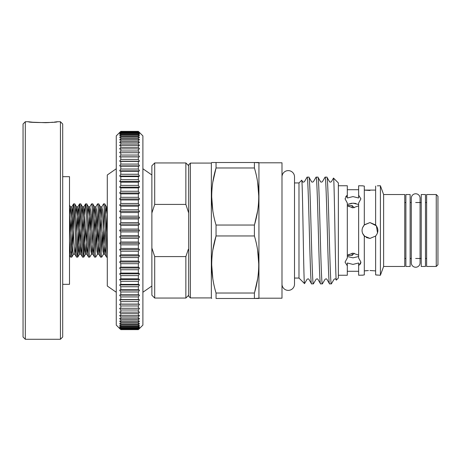 <?xml version="1.0" encoding="UTF-8"?>
<svg xmlns="http://www.w3.org/2000/svg" width="461" height="461" viewBox="0 0 461 461"><rect width="100%" height="100%" fill="white"/><g stroke="black" fill="none" stroke-linecap="round" stroke-linejoin="round"><path stroke-width="0.69" d="M415.689 193.764A4.391 4.391 0 0 0 411.298 198.155L411.298 262.845A4.391 4.391 0 0 0 415.689 267.236A4.391 4.391 0 0 0 420.075 262.845L420.075 198.155A4.391 4.391 0 0 0 415.689 193.764M281.994 284.12A6.258 6.258 0 0 0 288.252 290.378A6.258 6.258 0 0 0 294.516 284.12L294.516 176.88A6.258 6.258 0 0 0 288.252 170.622A6.258 6.258 0 0 0 281.994 176.88L281.994 176.88M410.134 194.53L410.134 266.47L405.887 266.47L405.887 194.53L410.134 194.53M425.486 194.53L425.486 266.47L421.239 266.47L421.239 194.53L425.486 194.53M54.415 122.084L57.245 121.733C58.138 122.81 27.625 122.816 28.507 121.733L25.315 121.733L25.315 339.267L23.05 337.003L23.05 123.997L25.315 121.733M60.437 339.267L60.437 121.733L62.702 123.997L62.702 337.003L60.437 339.267L25.315 339.267M62.702 176.684L69.502 176.684L69.502 284.316L62.702 284.316M28.985 121.796L29.567 121.877M29.654 121.883L32.714 122.228M32.812 122.24L45.57 122.695M45.91 122.684L48.307 122.586M48.468 122.574L53.027 122.228M60.437 121.733L57.245 121.733M347.312 255.429L352.123 255.429L352.123 253.222M352.123 207.778L352.123 205.571L347.312 205.571M354.279 207.727L352.123 205.571M354.279 253.273L352.123 255.429M107.286 254.339C106.428 243.592 105.581 202.333 104.728 203.877L106.468 206.845L107.286 215.938L107.286 207.208M104.728 203.877L103.523 203.918L101.829 206.845L102.388 209.968L103.886 242.353L104.831 254.155L105.684 246.577M107.286 257.123L106.52 257.082L104.831 254.155L103.471 254.155L104.999 228.512M106.572 257.123C105.575 258.754 104.572 202.246 103.575 203.877M101.731 257.123C100.734 258.754 99.732 202.246 98.735 203.877L100.475 206.845L102.912 251.032L103.471 254.155L101.731 257.123L100.527 257.082L98.833 254.155L99.685 246.577M98.735 203.877L97.525 203.918L95.836 206.845L96.395 209.968L98.833 254.155L97.478 254.155L99 228.512M100.573 257.123C99.576 258.754 98.573 202.246 97.576 203.877M95.732 257.123C94.736 258.754 93.733 202.246 92.736 203.877L94.482 206.845L96.919 251.032L97.478 254.155L95.732 257.123L94.528 257.082L92.84 254.155L93.692 246.577M92.736 203.877L91.532 203.918L89.843 206.845L90.396 209.968L91.895 242.353L92.84 254.155L91.48 254.155L93.007 228.512M94.58 257.123C93.583 258.754 92.58 202.246 91.583 203.877M89.739 257.123C88.743 258.754 87.74 202.246 86.743 203.877L88.483 206.845L89.428 218.647L90.926 251.032L91.48 254.155L89.739 257.123L88.535 257.082L86.841 254.155L87.699 246.577M86.743 203.877L85.539 203.918L84.588 217.189L83.164 252.455M88.587 257.123C87.59 258.754 86.587 202.246 85.585 203.877M76.324 232.488L77.909 206.793L78.41 209.968L80.848 254.155L82.536 257.082L83.746 257.123C82.749 258.754 81.747 202.246 80.744 203.877L82.49 206.845L84.928 251.032L85.429 254.207L87.014 228.512M80.744 203.877L79.54 203.918L78.595 217.189L77.171 252.455M82.588 257.123C81.591 258.754 80.589 202.246 79.592 203.877M70.331 232.488L71.91 206.793L72.412 209.968L73.91 242.353L74.855 254.155L76.543 257.082L77.748 257.123C76.751 258.754 75.748 202.246 74.751 203.877L76.491 206.845L77.436 218.647L78.935 251.032L79.436 254.207L81.015 228.512M74.751 203.877L73.547 203.918L72.596 217.189L71.178 252.455M76.595 257.123C75.598 258.754 74.596 202.246 73.599 203.877M69.502 211.438L70.758 243.811L71.755 257.123L70.55 257.082L69.502 241.207M102.619 246.577L104.151 208.545M102.002 232.488L101.155 252.455M96.62 246.577L98.153 208.545M96.689 214.423L95.156 252.455M91.313 228.512L92.16 208.545M90.696 214.423L89.163 252.455M83.746 257.123L85.32 228.512M77.748 257.123L78.75 243.811L80.168 208.545M71.755 257.123L72.752 243.811L74.175 208.545M139.493 132.497L142.893 135.897L142.893 325.103L138.358 329.627L139.493 328.295L138.358 329.321L139.493 327.667L138.358 328.595L138.358 327.996L139.493 326.618L138.358 327.443L138.358 326.613L139.493 325.166L138.358 325.881L138.358 324.821L139.493 323.305L138.358 323.91L138.358 322.625L139.493 321.046L138.358 321.536L138.358 320.032L139.493 318.395L138.358 318.776L138.358 317.053L139.493 315.376L138.358 315.635L138.358 313.705L139.493 311.988L138.358 312.132L138.358 310.005L139.493 308.253L138.358 308.282L138.358 305.96L139.493 304.185L138.358 304.093L138.358 301.592L139.493 299.8L138.358 299.592L138.358 296.924L139.493 295.121L138.358 294.792L138.358 291.969L139.493 290.159L138.358 289.721L138.358 286.748L139.493 284.95L138.358 284.397L138.358 281.291L139.493 279.504L138.358 278.836L138.358 275.615L139.493 273.846L138.358 273.073L138.358 269.743L139.493 268.002L138.358 267.126L138.358 263.704L139.493 262.004L138.358 261.024L138.358 257.526L139.493 255.867L138.358 254.789L138.358 251.228L139.493 249.62L138.358 248.45L138.358 244.843L139.493 243.293L138.358 242.037L138.358 238.395L139.493 236.908L138.358 235.571L138.358 231.918L139.493 230.5L138.358 229.082L138.358 225.429L139.493 224.092L138.358 222.605L138.358 218.963L139.493 217.707L138.358 216.157L138.358 212.55L139.493 211.38L138.358 209.772L138.358 206.211L139.493 205.133L138.358 203.474L138.358 199.976L139.493 198.996L138.358 197.296L138.358 193.874L139.493 192.998L138.358 191.257L138.358 187.927L139.493 187.154L138.358 185.385L138.358 182.164L139.493 181.496L138.358 179.709L138.358 176.603L139.493 176.05L138.358 174.252L138.358 171.279L139.493 170.841L138.358 169.031L138.358 166.208L139.493 165.879L138.358 164.076L138.358 161.408L139.493 161.2L138.358 159.408L138.358 156.907L139.493 156.815L138.358 155.04L138.358 152.718L139.493 152.747L138.358 150.995L138.358 148.868L139.493 149.012L138.358 147.295L138.358 145.365L139.493 145.624L138.358 143.947L138.358 142.224L139.493 142.605L138.358 140.968L138.358 139.464L139.493 139.954L138.358 138.375L138.358 137.09L139.493 137.695L138.358 136.179L138.358 135.119L139.493 135.834L138.358 134.387L138.358 133.557L139.493 134.382L138.358 133.004L138.358 132.405L139.493 133.333L138.358 131.679L139.493 132.705L138.358 131.373L139.493 132.497L138.358 131.373L120.799 131.373L119.664 132.705L120.799 131.679L119.664 133.333L120.799 132.405L120.799 133.004L119.664 134.382L120.799 133.557L120.799 134.387L119.664 135.834L120.799 135.119L120.799 136.179L119.664 137.695L120.799 137.09L120.799 138.375L119.664 139.954L120.799 139.464L120.799 140.968L119.664 142.605L120.799 142.224L120.799 143.947L119.664 145.624L120.799 145.365L120.799 147.295L119.664 149.012L120.799 148.868L120.799 150.995L119.664 152.747L120.799 152.718L120.799 155.04L119.664 156.815L120.799 156.907L120.799 159.408L119.664 161.2L120.799 161.408L120.799 164.076L119.664 165.879L120.799 166.208L120.799 169.031L119.664 170.841L120.799 171.279L120.799 174.252L119.664 176.05L120.799 176.603L120.799 179.709L119.664 181.496L120.799 182.164L120.799 185.385L119.664 187.154L120.799 187.927L120.799 191.257L119.664 192.998L120.799 193.874L120.799 197.296L119.664 198.996L120.799 199.976L120.799 203.474L119.664 205.133L120.799 206.211L120.799 209.772L119.664 211.38L120.799 212.55L120.799 216.157L119.664 217.707L120.799 218.963L120.799 222.605L119.664 224.092L120.799 225.429L120.799 229.082L119.664 230.5L120.799 231.918L120.799 235.571L119.664 236.908L120.799 238.395L120.799 242.037L119.664 243.293L120.799 244.843L120.799 248.45L119.664 249.62L120.799 251.228L120.799 254.789L119.664 255.867L120.799 257.526L120.799 261.024L119.664 262.004L120.799 263.704L120.799 267.126L119.664 268.002L120.799 269.743L120.799 273.073L119.664 273.846L120.799 275.615L120.799 278.836L119.664 279.504L120.799 281.291L120.799 284.397L119.664 284.95L120.799 286.748L120.799 289.721L119.664 290.159L120.799 291.969L120.799 294.792L119.664 295.121L120.799 296.924L120.799 299.592L119.664 299.8L120.799 301.592L120.799 304.093L119.664 304.185L120.799 305.96L120.799 308.282L119.664 308.253L120.799 310.005L120.799 312.132L119.664 311.988L120.799 313.705L120.799 315.635L119.664 315.376L120.799 317.053L120.799 318.776L119.664 318.395L120.799 320.032L120.799 321.536L119.664 321.046L120.799 322.625L120.799 323.91L119.664 323.305L120.799 324.821L120.799 325.881L119.664 325.166L120.799 326.613L120.799 327.443L119.664 326.618L120.799 327.996L120.799 328.595L119.664 327.667L120.799 329.321L119.664 328.295L120.799 329.627L119.664 328.503L120.799 329.627L138.358 329.627L139.493 328.503M119.664 328.503L116.264 325.103L116.264 135.897L120.799 131.373L138.358 131.373M116.264 292.245L107.286 286.016L107.286 174.984L116.264 168.755M258.777 298.48L254.409 298.48L258.938 298.198L258.938 162.802L254.409 162.52L258.777 162.52M254.409 167.977L254.409 162.52L216.048 162.52L216.048 167.977C210.285 186.901 210.285 205.923 216.048 225.043L216.048 235.957C210.285 254.881 210.285 273.903 216.048 293.023L216.048 298.48L254.409 298.48L254.409 293.023C260.171 274.099 260.171 255.077 254.409 235.957L254.409 225.043C260.171 206.119 260.171 187.097 254.409 167.977L216.048 167.977L212.855 181.991M190.393 297.915L190.393 163.085L188.693 164.784L188.693 296.216L190.393 297.915L211.351 297.915L211.351 163.085L211.68 162.52L216.048 162.52L211.68 162.52M211.351 297.915L211.68 298.48M362.617 185.846L358.641 185.748L358.641 198L352.976 196.599L347.312 198L347.312 195.176L345.047 198.852L347.312 203.024L347.312 257.976L345.047 262.148L347.312 265.824L347.312 263L352.976 264.401L358.641 263L358.641 275.252L362.628 275.154M358.641 255.146L352.976 253.181L347.312 255.146M352.976 257.826L347.312 256.512L352.976 257.826L358.641 256.512M345.767 196.605L347.231 195.228M351.703 203.226L347.312 204.488L352.976 203.174L358.641 204.488M364.559 224.703L369.97 222.571L364.305 224.951C361.309 228.644 361.309 232.344 364.305 236.049L369.97 238.429L366.345 237.553M365.003 236.683L362.634 233.514M362.553 227.694L364.334 224.922M364.305 236.049L364.305 274.906L362.041 275.252M368.397 270.538L364.305 270.907M365.533 270.757L366.864 270.63M347.312 205.854L352.976 207.819L358.641 205.854M369.97 190.491L364.305 190.093L375.634 190.093M377.317 185.846L380.394 185.748L380.394 275.252L375.634 274.906L375.634 236.049C378.637 232.35 378.637 228.65 375.634 224.951L369.97 222.571L376.378 225.827L377.519 232.932M355.967 203.485L352.976 203.174M190.393 163.085L211.351 163.085M258.938 298.198L281.994 298.198L281.994 162.802L258.938 162.802M294.516 284.12L294.516 278.058L298.987 278.058L304.537 283.607C303.615 286.35 302.664 176.534 301.69 180.245L302.572 181.715C302.86 182.251 303.471 182.251 304.398 181.715L307.078 177.133C308.576 173.843 310.074 287.157 311.573 283.867L313.382 283.867C311.884 287.157 310.386 173.843 308.887 177.133L311.567 181.715C311.855 182.251 312.466 182.251 313.394 181.715L316.067 177.133C317.566 173.843 319.07 287.157 320.568 283.867L322.377 283.867C320.879 287.157 319.381 173.843 317.883 177.133L320.556 181.715C320.833 182.245 321.444 182.245 322.383 181.715L325.063 177.133C326.561 173.843 328.059 287.157 329.557 283.867L331.373 283.867C329.874 287.157 328.37 173.843 326.872 177.133L329.552 181.715C329.88 182.256 330.491 182.256 331.378 181.715L333.505 178.09C334.432 175.405 335.377 283.751 336.357 280.063L335.873 279.285C335.545 278.744 334.934 278.744 334.046 279.285L331.373 283.867M294.516 176.88L294.516 182.942L298.987 182.942L298.987 278.058M338.362 275.252L347.312 275.252L347.312 265.824M338.362 185.748L347.312 185.748L347.312 195.176M362.041 185.748L364.305 186.094L364.305 224.951M358.641 265.824L360.905 262.148L358.641 257.976L358.641 203.024L360.905 198.852L358.641 195.176M375.634 186.094L375.634 224.951M380.394 185.748L383.621 194.53L383.621 266.47L380.394 275.252M383.621 266.47L404.752 266.47L404.752 194.53L383.621 194.53M404.752 258.483L405.887 258.483M410.134 258.483L411.298 258.483M415.689 258.483L421.239 258.483M425.486 258.483L426.621 258.483M404.752 202.517L405.887 202.517M410.134 202.517L411.298 202.517M415.689 202.517L421.239 202.517M425.486 202.517L426.621 202.517M426.621 194.53L426.621 266.47L436.25 266.47L436.25 194.53L426.621 194.53M436.25 194.53L437.95 196.225L437.95 264.775L436.25 266.47M298.987 182.942L301.69 180.245M322.377 283.867L325.057 279.285C325.985 278.749 326.59 278.749 326.884 279.285L329.557 283.867M325.063 177.133L326.872 177.133M304.537 283.607L307.066 279.285C308 278.749 308.605 278.749 308.899 279.285L311.573 283.867M307.078 177.133L308.887 177.133M313.382 283.867L316.062 279.285C316.995 278.749 317.606 278.749 317.888 279.285L320.568 283.867M316.067 177.133L317.883 177.133M333.505 178.09L338.362 182.942L338.362 278.058L336.357 280.063M347.312 189.713L358.641 189.713M154.706 298.054L151.871 295.224L151.871 247.989L154.706 256.587L154.706 298.054L185.858 298.054L185.858 256.587L154.706 256.587M152.32 211.42L151.871 213.011L151.871 165.776L154.706 162.946L154.706 204.413L151.871 213.011L151.871 247.989M254.409 293.023L216.048 293.023M212.855 249.971L216.048 235.957L254.409 235.957M254.409 225.043L216.048 225.043M257.63 182.193L258.777 196.513M257.601 211.029L254.639 224.236M212.826 210.827L211.68 196.513M257.63 250.173L258.777 264.487M257.601 279.009L254.639 292.216M212.826 278.807L211.68 264.487M375.634 270.907L369.97 270.509L375.634 270.907M369.97 238.429L375.634 236.049M376.77 275.067L377.19 275.131M360.888 262.545L360.248 264.297M188.693 213.011L185.858 204.413L185.858 162.946L188.693 165.776M154.706 204.413L185.858 204.413M185.858 256.587L188.319 249.32M120.799 222.605L138.358 222.605M120.799 218.963L138.358 218.963M120.799 216.157L138.358 216.157M120.799 212.55L138.358 212.55M120.799 209.772L138.358 209.772M120.799 206.211L138.358 206.211M120.799 203.474L138.358 203.474M120.799 199.976L138.358 199.976M120.799 197.296L138.358 197.296M120.799 193.874L138.358 193.874M120.799 191.257L138.358 191.257M120.799 187.927L138.358 187.927M120.799 185.385L138.358 185.385M120.799 182.164L138.358 182.164M120.799 179.709L138.358 179.709M120.799 176.603L138.358 176.603M120.799 174.252L138.358 174.252M120.799 171.279L138.358 171.279M120.799 169.031L138.358 169.031M120.799 166.208L138.358 166.208M120.799 164.076L138.358 164.076M120.799 161.408L138.358 161.408M120.799 159.408L138.358 159.408M120.799 156.907L138.358 156.907M120.799 155.04L138.358 155.04M120.799 152.718L138.358 152.718M120.799 150.995L138.358 150.995M120.799 148.868L138.358 148.868M120.799 147.295L138.358 147.295M120.799 145.365L138.358 145.365M120.799 143.947L138.358 143.947M120.799 142.224L138.358 142.224M120.799 140.968L138.358 140.968M120.799 139.464L138.358 139.464M120.799 138.375L138.358 138.375M120.799 137.09L138.358 137.09M120.799 136.179L138.358 136.179M120.799 135.119L138.358 135.119M120.799 134.387L138.358 134.387M120.799 133.557L138.358 133.557M120.799 133.004L138.358 133.004M120.799 132.405L138.358 132.405M120.799 132.036L138.358 132.036M120.799 131.679L138.358 131.679M120.799 131.494L138.358 131.494M120.799 329.506L138.358 329.506M120.799 329.321L138.358 329.321M120.799 328.964L138.358 328.964M120.799 328.595L138.358 328.595M120.799 327.996L138.358 327.996M120.799 327.443L138.358 327.443M120.799 326.613L138.358 326.613M120.799 325.881L138.358 325.881M120.799 324.821L138.358 324.821M120.799 323.91L138.358 323.91M120.799 322.625L138.358 322.625M120.799 321.536L138.358 321.536M120.799 320.032L138.358 320.032M120.799 318.776L138.358 318.776M120.799 317.053L138.358 317.053M120.799 315.635L138.358 315.635M120.799 313.705L138.358 313.705M120.799 312.132L138.358 312.132M120.799 310.005L138.358 310.005M120.799 308.282L138.358 308.282M120.799 305.96L138.358 305.96M120.799 304.093L138.358 304.093M120.799 301.592L138.358 301.592M120.799 299.592L138.358 299.592M120.799 296.924L138.358 296.924M120.799 294.792L138.358 294.792M120.799 291.969L138.358 291.969M120.799 289.721L138.358 289.721M120.799 286.748L138.358 286.748M120.799 284.397L138.358 284.397M120.799 281.291L138.358 281.291M120.799 278.836L138.358 278.836M120.799 275.615L138.358 275.615M120.799 273.073L138.358 273.073M120.799 269.743L138.358 269.743M120.799 267.126L138.358 267.126M120.799 263.704L138.358 263.704M120.799 261.024L138.358 261.024M120.799 257.526L138.358 257.526M120.799 254.789L138.358 254.789M120.799 251.228L138.358 251.228M120.799 248.45L138.358 248.45M120.799 244.843L138.358 244.843M120.799 242.037L138.358 242.037M120.799 238.395L138.358 238.395M120.799 235.571L138.358 235.571M120.799 231.918L138.358 231.918M120.799 225.429L138.358 225.429M120.799 229.082L138.358 229.082M120.799 131.373L119.664 132.497M119.664 230.5L139.493 230.5M119.664 236.908L139.493 236.908M119.664 243.293L139.493 243.293M119.664 249.62L139.493 249.62M119.664 255.867L139.493 255.867M119.664 262.004L139.493 262.004M119.664 268.002L139.493 268.002M119.664 273.846L139.493 273.846M119.664 279.504L139.493 279.504M119.664 284.95L139.493 284.95M119.664 290.159L139.493 290.159M119.664 295.121L139.493 295.121M119.664 299.8L139.493 299.8M119.664 304.185L139.493 304.185M119.664 156.815L139.493 156.815M119.664 161.2L139.493 161.2M119.664 165.879L139.493 165.879M119.664 170.841L139.493 170.841M119.664 176.05L139.493 176.05M119.664 181.496L139.493 181.496M119.664 187.154L139.493 187.154M119.664 192.998L139.493 192.998M119.664 198.996L139.493 198.996M119.664 205.133L139.493 205.133M119.664 211.38L139.493 211.38M119.664 217.707L139.493 217.707M119.664 224.092L139.493 224.092M23.05 210.867L23.05 207.202L23.05 210.867M69.502 249.908L69.709 246.577M69.646 214.423L70.498 206.845L72.942 251.032L73.437 254.207L74.913 254.207L75.708 246.577M77.8 257.082L79.494 254.155L80.906 254.207L81.701 246.577M82.323 232.488L83.844 206.845L84.403 209.968L86.841 254.155L85.487 254.155L83.798 257.082M88.316 232.488L89.843 206.845L88.426 206.793L87.63 214.423M94.309 232.488L95.836 206.845L94.424 206.793L93.623 214.423M100.308 232.488L101.829 206.845L100.417 206.793L99.622 214.423M106.301 232.488L107.286 211.213M75.639 214.423L76.434 206.793L77.851 206.845L79.54 203.918M81.637 214.423L82.433 206.793L83.844 206.845L85.539 203.918M105.615 214.423L106.41 206.793L107.286 207.202M151.871 174.984L142.893 168.755M347.312 271.287L358.641 271.287M154.706 162.946L185.858 162.946M188.693 295.224L185.858 298.054M151.871 286.016L142.893 292.245M73.547 203.918L71.853 206.845L70.498 206.845L69.502 205.122M73.495 254.155L71.807 257.082M69.502 255.273L70.55 257.082"/></g></svg>
